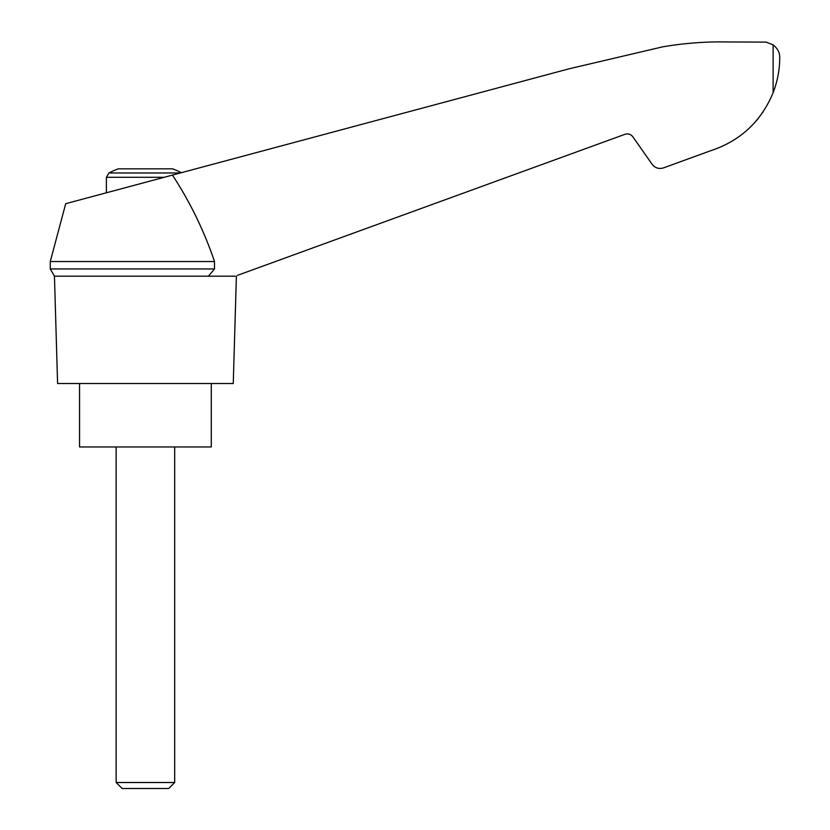 <?xml version="1.0" encoding="UTF-8"?>
<svg xmlns="http://www.w3.org/2000/svg" width="830" height="830" viewBox="0 0 830 830"><rect width="100%" height="100%" fill="white"/><g stroke="black" fill="none" stroke-linecap="round" stroke-linejoin="round"><path stroke-width="1.25" d="M50.277 261.533L50.277 268.951L214.503 268.951L214.503 261.533L50.277 261.533L65.695 203.692L568.944 68.838L662.62 46.854C684.262 43.139 706.06 41.51 728.003 41.967L766.069 42.091L773.124 44.83C777.637 48.472 779.837 52.726 779.723 57.581C779.733 69.471 777.534 81.174 773.124 92.69C761.1 121.636 740.204 141.007 710.439 150.811L663.481 167.899C658.906 169.247 655.129 168.054 652.152 164.33L632.885 136.815C630.8 134.201 628.165 133.371 624.959 134.315L237.401 275.373M214.503 261.533C204.097 230.854 190.08 202.043 172.453 175.078M235.201 276.172L54.448 276.172L57.592 383.522L233.251 383.522L236.394 276.172M181.334 172.702A78.072 78.072 0 0 0 172.588 168.832L118.254 168.832A78.072 78.072 0 0 0 108.989 172.972L106.385 177.288L164.216 177.288M755.84 121.377L758.288 118.441M762.417 112.901L763.071 111.946L762.417 112.901M710.439 150.811L680.745 161.611M214.503 268.951L208.423 276.172M79.545 383.522L79.545 446.955L211.287 446.955L211.287 383.522M116.148 782.514L122.135 788.5L168.708 788.5L174.694 782.514L116.148 782.514L116.148 446.955M180.318 172.972L108.989 172.972M773.124 44.83L773.124 92.69M50.277 268.951L54.448 276.172M174.694 782.514L174.694 446.955M106.385 192.788L106.385 177.288"/></g></svg>

